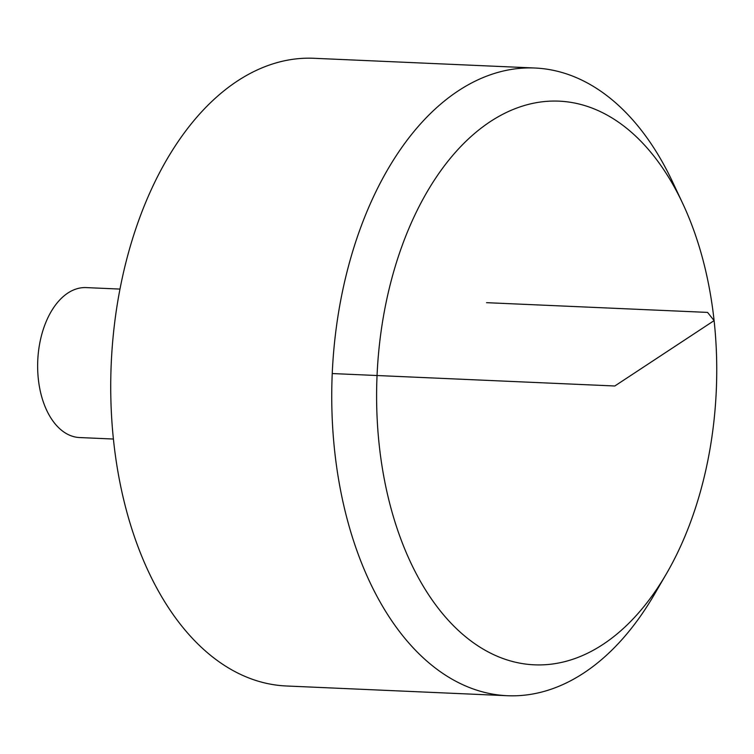 <?xml version="1.0" encoding="UTF-8"?>
<svg xmlns="http://www.w3.org/2000/svg" width="754" height="754" viewBox="0 0 754 754"><rect width="100%" height="100%" fill="white"/><g stroke="black" fill="none" stroke-linecap="round" stroke-linejoin="round"><path stroke-width="1.13" d="M666.338 573.898L654.368 594.454A314.154 189.065 -87.5 0 1 507.301 695.716L286.294 685.98A314.154 189.065 -87.5 0 1 110.979 402.947A314.154 189.065 -87.5 0 1 266.85 65.956A314.154 189.065 -87.5 0 1 313.928 58.284L534.944 68.02A314.154 189.065 -87.5 0 1 672.54 181.818L682.653 203.335A282.119 169.782 92.5 0 0 516.81 108.039A282.119 169.782 92.5 0 0 379.253 445.369A282.119 169.782 92.5 0 0 576.556 657.95A282.119 169.782 92.5 0 0 666.338 573.898A282.119 169.782 92.5 0 0 682.653 203.335M507.301 695.716A314.154 189.065 -87.5 0 1 331.996 412.674A314.154 189.065 -87.5 0 1 487.866 75.692A314.154 189.065 -87.5 0 1 534.944 68.02M113.402 439.035L79.575 437.546A75.051 45.165 -87.5 0 1 37.7 369.931A75.051 45.165 -87.5 0 1 74.938 289.423A75.051 45.165 -87.5 0 1 86.182 287.594L119.999 289.084M332.25 373.55L614.812 385.991L714.113 320.61L707.563 312.401L486.547 302.674"/></g></svg>
